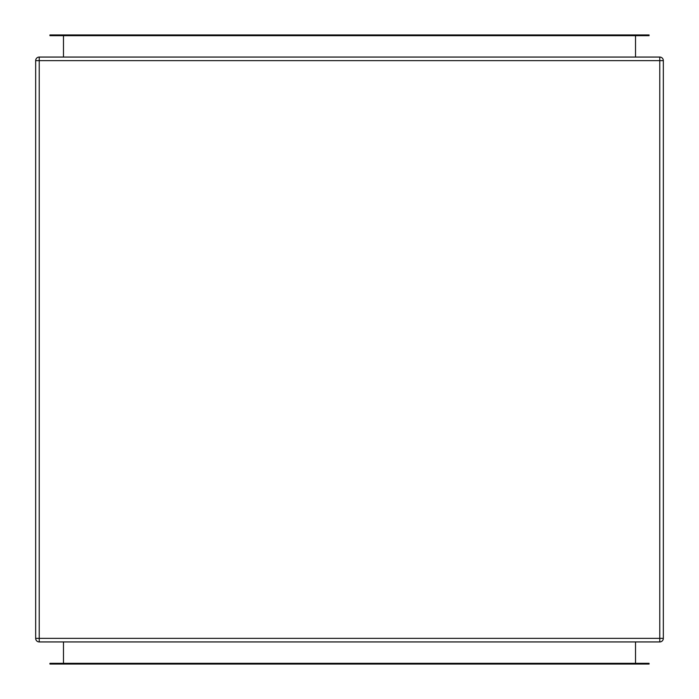 <?xml version="1.0" encoding="UTF-8"?>
<svg xmlns="http://www.w3.org/2000/svg" width="699" height="699" viewBox="0 0 699 699"><rect width="100%" height="100%" fill="white"/><g stroke="black" fill="none" stroke-linecap="round" stroke-linejoin="round"><path stroke-width="1.05" d="M659.769 641.935L39.231 641.935A3.565 3.565 0 0 1 35.666 638.37L35.666 60.63A3.565 3.565 0 0 1 39.231 57.065L659.769 57.065A3.565 3.565 0 0 1 663.334 60.63L663.334 638.37A3.565 3.565 0 0 1 659.769 641.935L659.769 60.63L39.231 60.63L39.231 638.37L663.334 638.37A3.565 3.565 0 0 1 659.769 641.935M63.478 57.065L63.478 35.666M635.522 57.065L635.522 35.666M635.522 663.334L635.522 641.935M63.478 663.334L63.478 641.935M645.509 664.05L645.509 663.334L649.074 663.334L649.074 664.05L49.926 664.05L49.926 663.334L53.491 663.334L53.491 664.05M53.491 34.95L53.491 35.666L49.926 35.666L49.926 34.95L649.074 34.95L649.074 35.666L645.509 35.666L645.509 34.95M645.509 663.334L53.491 663.334M53.491 35.666L645.509 35.666M39.231 641.935A3.565 3.565 0 0 1 35.666 638.37L39.231 638.37L39.231 641.935M35.666 60.63A3.565 3.565 0 0 1 39.231 57.065L39.231 60.63L35.666 60.63M659.769 57.065A3.565 3.565 0 0 1 663.334 60.63L659.769 60.63L659.769 57.065"/></g></svg>
